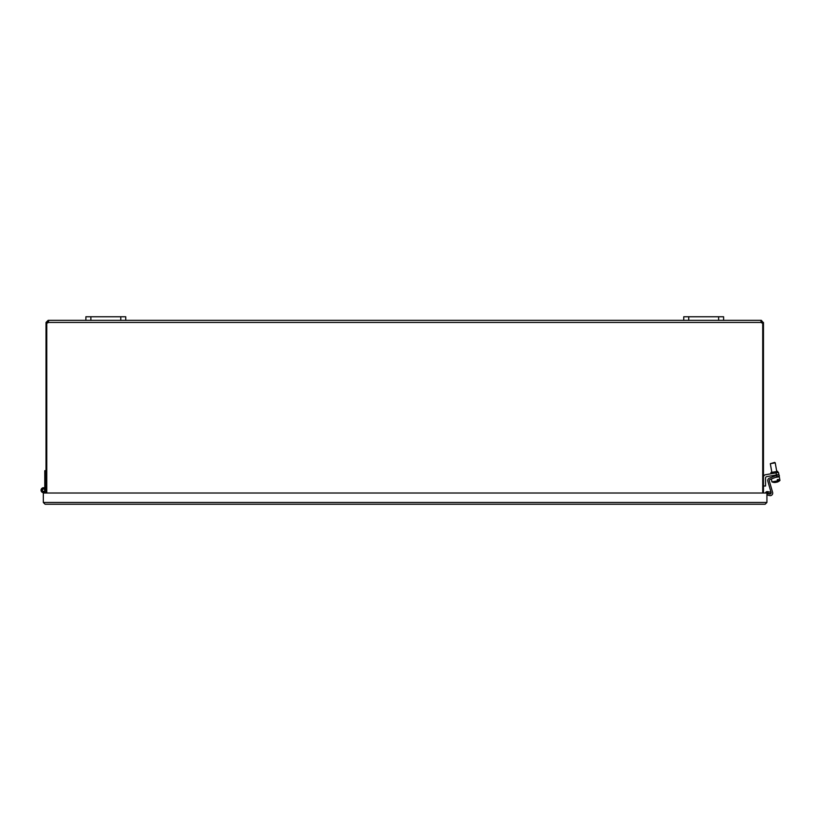 <?xml version="1.0" encoding="UTF-8"?>
<svg xmlns="http://www.w3.org/2000/svg" width="821" height="821" viewBox="0 0 821 821"><rect width="100%" height="100%" fill="white"/><g stroke="black" fill="none" stroke-linecap="round" stroke-linejoin="round"><path stroke-width="1.23" d="M763.468 493.021L763.468 322.93L762.73 322.93A1.396 1.396 0 0 1 761.149 322.448L761.375 320.354L763.468 322.93M762.596 322.93L761.375 321.822L761.375 320.354M46.766 493.021L46.766 322.889L46.027 322.448L48.131 320.354L48.131 321.822L46.91 322.93M48.131 320.354L48.131 321.822M760.964 321.853L761.149 322.448L48.347 322.448A1.396 1.396 0 0 1 46.766 322.889M48.347 322.448L48.634 320.693M762.73 322.889L762.73 493.021M761.375 321.822L761.149 320.354L760.851 320.97M48.347 320.354L761.149 320.354M47.505 322.448L46.027 322.448M46.027 322.93L46.027 493.021M763.468 322.448L761.991 322.448M766.927 493.021L766.927 502.452L765.141 504.238L766.927 502.452L43.308 502.452L45.093 504.238L765.141 504.238L45.093 504.238L43.308 502.452L43.308 493.021L766.927 493.021M767.768 493.175L770.714 493.688L770.97 492.241L768.025 491.717L767.768 493.175L766.927 493.4M768.025 491.717L767.543 491.635A1.786 1.786 0 0 0 765.49 493.021M44.786 488.043L44.786 487.212L46.027 487.212M44.786 492.364A2.494 2.494 0 0 1 41.122 490.784A2.494 2.494 0 0 1 43.256 487.736A2.494 2.494 0 0 1 46.027 490.209M43.965 491.379A1.242 1.242 0 0 0 43.4 488.967A1.242 1.242 0 0 0 42.333 490.496A1.242 1.242 0 0 0 43.965 491.379L44.396 492.549M44.786 487.212L44.786 470.679L46.027 470.679M44.786 493.021L44.786 490.209M42.343 490.209A1.201 1.201 0 0 1 44.139 489.172A1.201 1.201 0 0 1 44.139 491.245A1.201 1.201 0 0 1 42.343 490.209M723.609 320.354L723.609 316.762L723.609 320.354L723.609 316.762L683.749 316.762L683.749 320.354M125.746 320.354L125.746 316.762L125.746 320.354L125.746 316.762L85.887 316.762L85.887 320.354M776.409 474.938L778.862 474.507L778.503 472.455L776.05 472.886L776.409 474.938L766.598 476.673A1.252 1.252 0 0 0 765.562 477.914L765.562 486.001L763.468 486.001M763.468 477.206A2.514 2.514 0 0 1 765.541 474.733L776.05 472.886M778.503 472.455L778.862 474.507L776.543 475.4L777.077 476.796L779.406 475.903L778.862 474.507L779.406 475.903M777.898 472.557L777.672 471.326L770.929 472.516L771.145 473.748M775.229 482.379L775.25 482.471A7.44 6.24 -100 0 1 775.229 482.471A7.44 6.24 -100 0 1 773.741 482.338A7.03 3.828 -100 0 0 774.275 482.245A7.44 6.24 80 0 0 775.783 482.368A7.42 4.033 -100 0 0 777.466 480.901L777.241 479.649L778.482 479.433L778.698 480.675A7.42 4.033 80 0 1 777.015 482.153A7.44 6.24 80 0 0 777.035 482.153A7.461 7.461 0 0 0 779.95 480.459L779.303 476.775L775.281 477.483M777.005 482.06A7.44 6.24 -100 0 1 776.481 482.245A7.42 4.033 80 0 1 776.122 482.235M776.923 481.629L777.015 482.153A7.42 7.42 0 0 1 776.625 482.225L776.625 482.204M778.698 480.675L779.95 480.459M775.229 482.471A7.461 7.461 0 0 1 771.914 481.876L777.466 480.901M774.655 462.418L770.324 463.691L775.229 462.828L774.655 462.418M777.077 476.796L770.098 479.474A1.252 1.252 0 0 0 769.339 480.993L772.623 492.446A2.514 2.514 0 0 1 769.605 495.576L767.122 494.96L767.491 493.503L769.564 494.026A1.252 1.252 0 0 0 771.073 492.456L767.84 481.198A2.514 2.514 0 0 1 769.359 478.161L776.543 475.4M769.339 480.993L772.623 492.446L769.339 480.993M769.564 494.026A1.252 1.252 0 0 0 771.073 492.456L767.84 481.198L771.073 492.456M766.598 476.673A1.252 1.252 0 0 0 765.562 477.914M767.543 491.635L767.296 493.093M688.737 320.354L688.737 316.762M718.632 316.762L718.632 320.354M90.874 320.354L90.874 316.762M120.769 316.762L120.769 320.354M776.748 471.48L775.229 462.828M772.653 476.898L772.428 475.646M771.843 472.352L770.324 463.691M771.914 481.876L771.401 478.982"/></g></svg>
